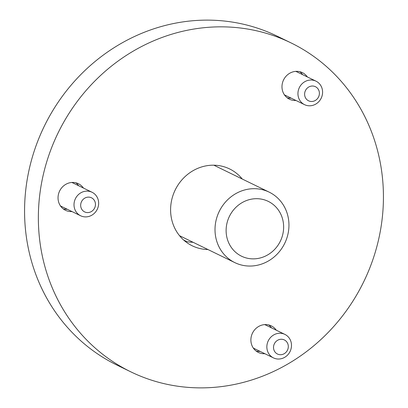 <?xml version="1.0" encoding="UTF-8"?>
<svg xmlns="http://www.w3.org/2000/svg" width="408" height="408" viewBox="0 0 408 408"><rect width="100%" height="100%" fill="white"/><g stroke="black" fill="none" stroke-linecap="round" stroke-linejoin="round"><path stroke-width="0.61" d="M276.287 330.2A14.77 13.724 116 0 0 271.279 325.87A14.77 13.724 116 0 0 259.452 326.043A14.77 13.724 116 0 0 250.894 339.354A14.77 13.724 116 0 0 258.346 352.425A14.77 13.724 116 0 0 264.843 353.7M256.076 351.013A14.77 13.724 116 0 0 260.059 351.37M307.377 76.969A14.77 13.724 116 0 0 304.363 73.838A14.77 13.724 116 0 0 302.374 72.634A14.77 13.724 116 0 0 284.162 78.805A14.77 13.724 116 0 0 287.451 97.991A14.77 13.724 116 0 0 289.44 99.195A14.77 13.724 116 0 0 295.938 100.465M287.171 97.777A14.77 13.724 116 0 0 291.154 98.134M302.598 74.638A14.77 13.724 116 0 0 299.86 71.721M83.441 188.068A14.77 13.724 116 0 0 78.433 183.733A14.77 13.724 116 0 0 58.15 195.983A14.77 13.724 116 0 0 65.499 210.293A14.77 13.724 116 0 0 71.997 211.563M78.657 185.737A14.77 13.724 116 0 0 75.919 182.82M291.001 42.886L277.205 36.169A182.942 169.978 116 0 0 25.99 187.899A182.942 169.978 116 0 0 116.999 365.114L130.795 371.831A182.942 169.978 116 0 0 382.01 220.101A182.942 169.978 116 0 0 291.001 42.886A182.942 169.978 116 0 0 39.78 194.616A182.942 169.978 116 0 0 130.795 371.831M242.27 179.036A42.733 39.703 116 0 0 229.607 168.938A42.733 39.703 116 0 0 170.927 204.382A42.733 39.703 116 0 0 192.183 245.779A42.733 39.703 116 0 0 207.942 249.523M193.045 242.27A42.733 39.703 116 0 1 186.981 241.679L183.722 240.098M63.23 208.876A14.77 13.724 116 0 0 67.213 209.233M271.504 327.874A14.77 13.724 116 0 0 268.765 324.957M256.719 188.782A39.204 36.424 116 0 0 216.725 217.882A39.204 36.424 116 0 0 234.819 262.614A39.204 36.424 116 0 0 247.243 265.96A39.204 36.424 116 0 0 287.242 236.859A39.204 36.424 116 0 0 269.147 192.127A39.204 36.424 116 0 0 256.719 188.782M258.565 198.762A30.493 28.331 116 0 0 226.353 226.654A30.493 28.331 116 0 0 251.19 258.794A30.493 28.331 116 0 0 283.402 230.903A30.493 28.331 116 0 0 258.565 198.762M89.015 197.135A7.839 7.283 116 0 0 80.733 204.306A7.839 7.283 116 0 0 87.118 212.573A7.839 7.283 116 0 0 95.401 205.397A7.839 7.283 116 0 0 89.015 197.135M84.747 216.867A13.066 12.143 -64 0 1 80.606 215.756A13.066 12.143 -64 0 1 74.577 200.843A13.066 12.143 -64 0 1 87.909 191.143A13.066 12.143 -64 0 1 92.05 192.26A13.066 12.143 -64 0 1 98.083 207.172A13.066 12.143 -64 0 1 84.747 216.867M80.606 215.756L61.496 206.448A13.066 12.143 -64 0 1 60.42 205.846M71.803 182.473A13.066 12.143 -64 0 1 72.935 182.952L92.05 192.26M281.862 339.272A7.839 7.283 116 0 0 273.579 346.443A7.839 7.283 116 0 0 279.965 354.705A7.839 7.283 116 0 0 288.247 347.534A7.839 7.283 116 0 0 281.862 339.272M277.593 359.004A13.066 12.143 -64 0 1 273.452 357.892A13.066 12.143 -64 0 1 267.424 342.98A13.066 12.143 -64 0 1 280.755 333.28A13.066 12.143 -64 0 1 284.896 334.397A13.066 12.143 -64 0 1 290.93 349.304A13.066 12.143 -64 0 1 277.593 359.004M273.452 357.892L254.342 348.585A13.066 12.143 -64 0 1 253.266 347.983M264.649 324.61A13.066 12.143 -64 0 1 265.781 325.084L284.896 334.397M312.951 86.037A7.839 7.283 116 0 0 304.674 93.208A7.839 7.283 116 0 0 311.059 101.475A7.839 7.283 116 0 0 319.342 94.299A7.839 7.283 116 0 0 312.951 86.037M308.688 105.769A13.066 12.143 -64 0 1 304.546 104.657A13.066 12.143 -64 0 1 298.513 89.745A13.066 12.143 -64 0 1 311.85 80.044A13.066 12.143 -64 0 1 315.991 81.161A13.066 12.143 -64 0 1 322.019 96.069A13.066 12.143 -64 0 1 308.688 105.769M304.546 104.657L285.432 95.35A13.066 12.143 -64 0 1 284.361 94.748M295.744 71.374A13.066 12.143 -64 0 1 296.876 71.854L315.991 81.161M179.52 235.681L234.819 262.614M213.853 165.194L269.147 192.127"/></g></svg>
